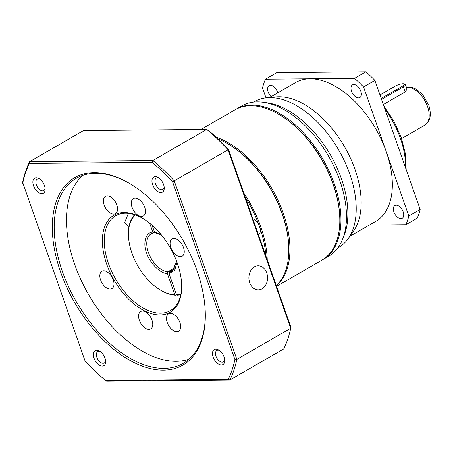 <?xml version="1.0" encoding="UTF-8"?>
<svg xmlns="http://www.w3.org/2000/svg" width="453" height="453" viewBox="0 0 453 453"><rect width="100%" height="100%" fill="white"/><g stroke="black" fill="none" stroke-linecap="round" stroke-linejoin="round"><path stroke-width="0.68" d="M339.824 220.124A86.025 49.666 -120 0 0 333.227 184.167A86.025 49.666 -120 0 0 278.714 114.275M322.406 259.869A86.829 50.13 -120 0 0 322.978 259.546A86.829 50.13 -120 0 0 334.297 183.833A86.829 50.13 -120 0 0 236.149 109.156A86.829 50.13 -120 0 0 235.583 109.49M322.978 259.546L328.51 256.353A86.829 50.13 -120 0 0 342.451 239.569A86.829 50.13 -120 0 0 339.829 180.639A86.829 50.13 -120 0 0 263.193 102.282A86.829 50.13 -120 0 0 241.681 105.962L236.149 109.156M342.451 239.569L343.957 235.883A84.156 48.59 -120 0 0 341.42 178.765A84.156 48.59 -120 0 0 267.134 102.82L263.193 102.282M337.864 247.87L338.793 247.332A84.156 48.59 -120 0 0 348.204 238.623A84.156 48.59 -120 0 0 349.761 173.946A84.156 48.59 -120 0 0 266.885 97.769A84.156 48.59 -120 0 0 254.637 101.568L253.708 102.106M348.204 238.623L353.538 231.075A80.147 46.274 -120 0 0 355.022 169.479A80.147 46.274 -120 0 0 276.087 96.925L266.885 97.769M349.818 236.336L375.741 221.37A80.147 46.274 -120 0 0 386.194 151.478A80.147 46.274 -120 0 0 309.994 78.794A80.147 46.274 -120 0 0 295.594 82.548L269.671 97.514M271.109 96.682A7.344 4.241 60 0 1 268.176 92.038A7.344 4.241 60 0 1 269.133 85.634A7.344 4.241 60 0 1 277.44 91.953A7.344 4.241 60 0 1 277.717 92.871M351.539 91.251A7.344 4.241 60 0 1 352.496 84.841A7.344 4.241 60 0 1 360.798 91.161A7.344 4.241 60 0 1 359.841 97.571A7.344 4.241 60 0 1 351.539 91.251M393.9 211.964A7.344 4.241 60 0 1 394.857 205.56A7.344 4.241 60 0 1 403.164 211.879A7.344 4.241 60 0 1 402.202 218.284A7.344 4.241 60 0 1 393.9 211.964M369.376 225.045L405.905 224.699A106.863 61.699 -120 0 0 408.838 216.007L363.549 86.953A106.863 61.699 -120 0 0 354.552 78.375L265.435 79.218A106.863 61.699 -120 0 0 262.502 87.91L265.996 97.865M405.905 224.699L417.236 218.159A106.863 61.699 -120 0 0 420.174 209.462L408.838 216.007M265.435 79.218L276.772 72.673L365.888 71.829L354.552 78.375M363.549 86.953L374.886 80.413A106.863 61.699 -120 0 0 365.888 71.829M374.886 80.413L420.174 209.462M379.982 94.943L395.192 86.161A5.878 1.489 160.7 0 1 404.121 83.879L405.09 84.303A6.682 1.693 160.7 0 1 405.458 84.643L407.032 89.133L405.163 91.936L383.351 104.535M405.458 84.643A6.682 1.693 160.7 0 1 403.363 86.817L381.551 99.411M404.121 83.879A5.878 1.489 160.7 0 1 402.604 86.087L381.211 98.437M176.981 262.253L174.694 270.339L169.031 273.533L176.483 294.767L177.304 295.175A46.755 26.993 60 0 0 180.798 294.654M174.722 268.776L169.547 271.766L169.031 273.533M276.562 286.341L321.845 260.203A86.829 50.13 -120 0 0 339.824 220.452A86.829 50.13 -120 0 0 333.165 184.49A86.829 50.13 -120 0 0 278.431 114.111A86.829 50.13 -120 0 0 235.016 109.813L200.939 129.484M216.189 137.219A86.829 50.13 60 0 1 283.289 213.284A86.829 50.13 60 0 1 276.392 285.86M218.097 138.997A86.829 50.13 60 0 1 227.423 143.561L227.989 143.884A86.025 49.666 60 0 1 282.219 213.612A86.025 49.666 60 0 1 288.821 249.246L288.821 249.903A86.829 50.13 60 0 1 276.296 285.583M339.824 220.452L339.824 219.796A86.025 49.666 -120 0 0 333.227 184.167A86.025 49.666 -120 0 0 278.997 114.439L278.431 114.111M227.423 143.561A86.829 50.13 60 0 1 282.157 213.935A86.829 50.13 60 0 1 288.821 249.903M243.822 193.046A86.829 50.13 60 0 1 260.622 226.37A86.829 50.13 60 0 1 267.242 259.79M265.911 255.99A86.025 49.666 60 0 0 260.073 228.221L259.003 225.181A86.025 49.666 60 0 0 245.379 197.485M260.073 228.221A9.349 5.396 60 0 1 258.482 234.813M154.716 232.536L151.183 233.793A21.37 12.339 60 0 0 148.397 252.429A21.37 12.339 60 0 0 167.859 271.783L175.509 267.366M135.328 214.954A45.951 26.529 -120 0 0 128.431 234.088L128.431 233.431A46.755 26.993 60 0 1 134.654 214.728M252.814 218.663A9.349 5.396 60 0 1 259.003 225.181M152.083 225.237L154.507 232.146L155.877 232.819M154.196 232.836L152.82 232.163L149.683 223.221M176.46 294.705L175.622 295.186L174.796 294.784L167.344 273.55L167.859 271.783M176.483 294.767A45.951 26.529 -120 0 0 180.945 293.957M154.507 232.146L160.809 234.235M175.622 295.186A46.755 26.993 60 0 1 161.489 290.69L160.923 290.367A45.951 26.529 -120 0 0 174.796 294.784M128.431 234.088A45.951 26.529 -120 0 0 160.923 290.367M167.344 273.55C160.538 273.805 149.558 262.91 146.608 252.984C142.587 243.063 145.877 232.032 152.82 232.163M262.077 288.81A12.021 9.332 89.5 0 0 267.338 275.282A12.021 9.332 89.5 0 0 258.114 265.815A12.021 9.332 89.5 0 0 254.376 266.862A12.021 9.332 89.5 0 0 249.116 280.384A12.021 9.332 89.5 0 0 258.34 289.858A12.021 9.332 89.5 0 0 262.077 288.81M128.879 227.451L124.762 222.253L128.369 213.357M181.704 286.109A54.768 31.619 60 0 1 170.362 310.639A54.768 31.619 60 0 1 160.521 313.204A54.768 31.619 60 0 1 108.454 263.533A54.768 31.619 60 0 1 115.594 215.775A54.768 31.619 60 0 1 125.43 213.21A54.768 31.619 60 0 1 142.508 218.221M60.6 272.032A108.199 62.469 60 0 1 128.811 183.04A108.199 62.469 60 0 1 197.015 270.741A108.199 62.469 60 0 1 205.317 315.56A108.199 62.469 60 0 1 146.63 367.593A108.199 62.469 60 0 1 60.6 272.032M129.286 183.318A106.863 61.699 -120 0 0 76.319 178.295A106.863 61.699 -120 0 0 62.389 271.477A106.863 61.699 -120 0 0 183.188 363.391A106.863 61.699 -120 0 0 205.317 315.011M94.054 358.227A8.681 5.011 60 0 1 99.524 351.086A8.681 5.011 60 0 1 105 358.125A8.681 5.011 60 0 1 105.668 361.721A8.681 5.011 60 0 1 100.957 365.894A8.681 5.011 60 0 1 94.054 358.227M100.328 351.607A6.569 3.794 -120 0 0 97.735 351.624A6.569 3.794 -120 0 0 96.88 357.355A6.569 3.794 -120 0 0 104.303 363A6.569 3.794 -120 0 0 105.611 360.769M213.137 357.1A8.681 5.011 60 0 1 218.612 349.959A8.681 5.011 60 0 1 224.088 356.998A8.681 5.011 60 0 1 224.75 360.594A8.681 5.011 60 0 1 220.045 364.767A8.681 5.011 60 0 1 213.137 357.1M219.411 350.48A6.569 3.794 -120 0 0 216.823 350.497A6.569 3.794 -120 0 0 215.968 356.222A6.569 3.794 -120 0 0 223.391 361.873A6.569 3.794 -120 0 0 224.699 359.637M152.621 184.648A8.681 5.011 60 0 1 158.091 177.508A8.681 5.011 60 0 1 163.567 184.547A8.681 5.011 60 0 1 164.235 188.142A8.681 5.011 60 0 1 159.524 192.321A8.681 5.011 60 0 1 152.621 184.648M158.895 178.029A6.569 3.794 -120 0 0 156.302 178.046A6.569 3.794 -120 0 0 155.447 183.776A6.569 3.794 -120 0 0 162.87 189.422A6.569 3.794 -120 0 0 164.179 187.191M33.533 185.781A8.681 5.011 60 0 1 39.009 178.635A8.681 5.011 60 0 1 44.479 185.673A8.681 5.011 60 0 1 45.147 189.269A8.681 5.011 60 0 1 40.436 193.448A8.681 5.011 60 0 1 33.533 185.781M39.807 179.161A6.569 3.794 -120 0 0 37.22 179.173A6.569 3.794 -120 0 0 36.365 184.903A6.569 3.794 -120 0 0 43.788 190.549A6.569 3.794 -120 0 0 45.096 188.318M124.06 212.536A56.104 32.39 60 0 1 142.032 217.944A56.104 32.39 60 0 1 181.704 286.658A56.104 32.39 60 0 1 160.005 314.965A56.104 32.39 60 0 1 106.665 264.088A56.104 32.39 60 0 1 124.06 212.536M139.371 320.294A10.017 5.787 60 0 1 140.679 311.556A10.017 5.787 60 0 1 152.004 320.175A10.017 5.787 60 0 1 150.696 328.912A10.017 5.787 60 0 1 139.371 320.294M167.282 322.604A10.017 5.787 60 0 1 168.59 313.867A10.017 5.787 60 0 1 179.915 322.485A10.017 5.787 60 0 1 178.607 331.217A10.017 5.787 60 0 1 167.282 322.604M100.589 279.977A10.017 5.787 60 0 1 101.891 271.239A10.017 5.787 60 0 1 113.216 279.858A10.017 5.787 60 0 1 111.914 288.595A10.017 5.787 60 0 1 100.589 279.977M104.156 205.022A10.017 5.787 60 0 1 105.458 196.285A10.017 5.787 60 0 1 116.783 204.903A10.017 5.787 60 0 1 115.475 213.64A10.017 5.787 60 0 1 104.156 205.022M170.849 247.649A10.017 5.787 60 0 1 172.157 238.912A10.017 5.787 60 0 1 183.482 247.525A10.017 5.787 60 0 1 182.174 256.262A10.017 5.787 60 0 1 170.849 247.649M132.061 207.332A10.017 5.787 60 0 1 133.369 198.595A10.017 5.787 60 0 1 144.694 207.214A10.017 5.787 60 0 1 143.386 215.945A10.017 5.787 60 0 1 132.061 207.332M82.814 175.362A106.863 61.699 -120 0 0 74.666 264.388A106.863 61.699 -120 0 0 188.975 359.235M22.701 183.289A153.618 88.692 60 0 1 29.4 163.442L29.615 161.681L152.865 160.515L152.049 162.282A153.618 88.692 60 0 1 172.587 181.868L234.92 359.484A153.618 88.692 60 0 1 228.221 379.337L105.572 380.497A153.618 88.692 60 0 1 85.034 360.905L22.65 182.316A154.954 89.462 60 0 1 29.615 161.681L83.454 130.594L206.71 129.428L152.865 160.515A154.954 89.462 60 0 1 174.224 180.883L228.063 149.796L290.696 328.283L290.6 326.336L228.572 149.592A152.282 87.922 -120 0 0 208.85 130.781L206.71 129.428A154.954 89.462 60 0 1 228.063 149.796L228.572 149.592M234.92 359.484L236.857 359.365L290.696 328.283A154.954 89.462 60 0 1 283.737 348.923L229.892 380.005A154.954 89.462 60 0 0 236.857 359.365L174.224 180.883L172.587 181.868M105.572 380.497L106.642 381.171L229.892 380.005L228.221 379.337M29.4 163.442L152.049 162.282M405.543 167.78A66.789 38.562 -120 0 0 400.441 138.471A66.789 38.562 -120 0 0 385.01 109.258M406.307 87.067L410.916 87.061L416.296 89.173L422.655 94.632L428.798 105.266C431.658 114.881 430.31 121.529 424.755 125.204A21.37 12.339 -120 0 0 427.541 106.568A21.37 12.339 -120 0 0 406.364 87.231M405.163 91.936L403.363 86.817L402.604 86.087M176.585 261.2L172.553 270.809A21.37 12.339 60 0 1 169.547 271.766M383.81 105.855L393.867 121.07L401.279 137.604L405.48 154.15L406.177 169.586M424.755 125.204L401.613 138.567M161.523 235.107L155.39 232.933"/></g></svg>
